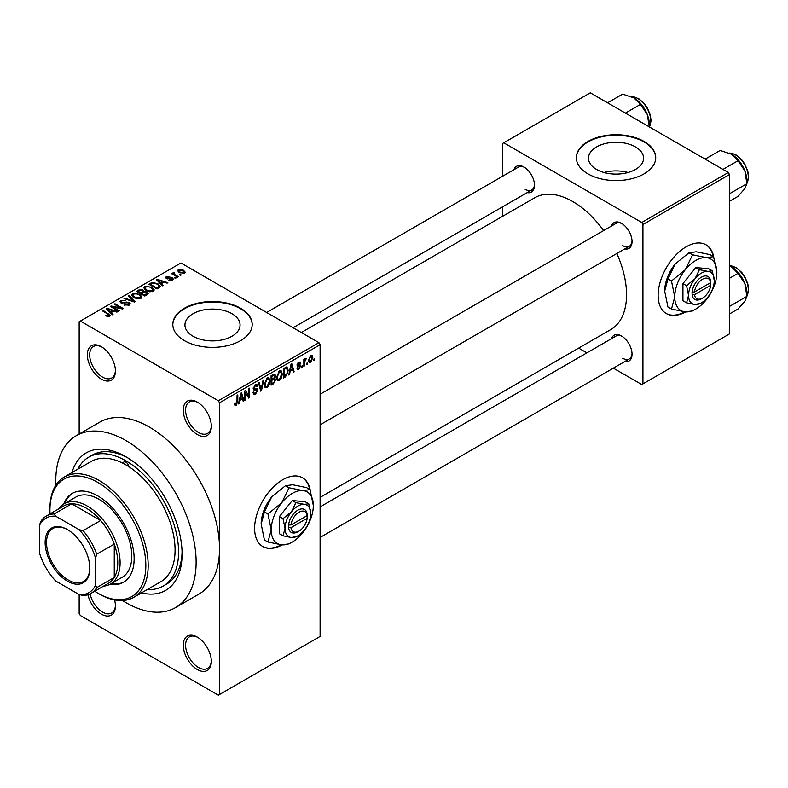 <?xml version="1.0" encoding="UTF-8"?>
<svg xmlns="http://www.w3.org/2000/svg" width="788" height="788" viewBox="0 0 788 788"><rect width="100%" height="100%" fill="white"/><g stroke="black" fill="none" stroke-linecap="round" stroke-linejoin="round"><path stroke-width="1.18" d="M197.296 434.513A19.848 11.456 60 0 1 183.259 410.203A19.848 11.456 60 0 1 197.296 402.097L197.296 402.097A19.848 11.456 60 0 1 211.332 426.406A19.848 11.456 60 0 1 197.296 434.513M197.896 402.461A18.193 10.5 -120 0 0 189.376 401.87A18.193 10.5 -120 0 0 186.579 416.458A18.193 10.5 -120 0 0 198.468 432.484A18.193 10.5 -120 0 0 207.569 433.39A18.193 10.5 -120 0 0 211.322 425.717M197.296 669.514A19.848 11.456 60 0 1 183.259 645.205A19.848 11.456 60 0 1 197.296 637.098L197.296 637.098A19.848 11.456 60 0 1 211.332 661.408A19.848 11.456 60 0 1 197.296 669.514M197.896 637.462A18.193 10.5 -120 0 0 189.376 636.871A18.193 10.5 -120 0 0 186.579 651.459A18.193 10.5 -120 0 0 198.468 667.485A18.193 10.5 -120 0 0 207.569 668.391A18.193 10.5 -120 0 0 211.322 660.708M114.555 599.934A19.848 11.456 60 0 1 115.422 606.041A19.848 11.456 60 0 1 101.386 614.138A19.848 11.456 60 0 1 87.921 594.723M90.118 593.847A18.193 10.5 -120 0 0 102.558 612.118A18.193 10.5 -120 0 0 111.66 613.015A18.193 10.5 -120 0 0 115.412 605.342M101.386 379.146A19.848 11.456 60 0 1 87.35 354.836A19.848 11.456 60 0 1 101.386 346.73L101.386 346.73A19.848 11.456 60 0 1 115.422 371.04A19.848 11.456 60 0 1 101.386 379.146M101.987 347.084A18.193 10.5 -120 0 0 93.467 346.503A18.193 10.5 -120 0 0 90.669 361.081A18.193 10.5 -120 0 0 102.558 377.117A18.193 10.5 -120 0 0 111.66 378.013A18.193 10.5 -120 0 0 115.412 370.34M310.255 490.185A39.695 22.921 120 0 0 302.533 477.794A39.695 22.921 120 0 0 282.685 479.764A39.695 22.921 120 0 0 256.75 514.741A39.695 22.921 120 0 0 262.837 546.557A39.695 22.921 120 0 0 282.173 544.872M309.694 489.427A39.695 22.921 120 0 0 302.296 477.656M635.512 146.942A27.56 15.908 0 0 0 605.48 143.495A27.56 15.908 0 0 0 588.469 158.191A27.56 15.908 0 0 0 596.536 169.44A27.56 15.908 0 0 0 626.568 172.887A27.56 15.908 0 0 0 643.579 158.191A27.56 15.908 0 0 0 635.512 146.942M628.046 172.503A27.56 15.908 0 0 0 604.002 172.503M644.091 141.446A39.695 22.921 0 0 0 600.83 136.472A39.695 22.921 0 0 0 576.323 157.649A39.695 22.921 0 0 0 587.956 173.862A39.695 22.921 0 0 0 631.218 178.827A39.695 22.921 0 0 0 655.724 157.649A39.695 22.921 0 0 0 644.091 141.446M655.724 157.925A39.695 22.921 0 0 0 644.091 141.988A39.695 22.921 0 0 0 601.047 136.964A39.695 22.921 0 0 0 576.333 157.925M193.021 336.23A27.56 15.908 180 0 1 184.944 324.981A27.56 15.908 180 0 1 201.955 310.285A27.56 15.908 180 0 1 231.987 313.732A27.56 15.908 180 0 1 240.064 324.981A27.56 15.908 180 0 1 223.053 339.687A27.56 15.908 180 0 1 193.021 336.23M240.576 308.236A39.695 22.921 0 0 0 197.315 303.272A39.695 22.921 0 0 0 172.808 324.439A39.695 22.921 0 0 0 184.431 340.652A39.695 22.921 0 0 0 227.693 345.617A39.695 22.921 0 0 0 252.199 324.439A39.695 22.921 0 0 0 240.576 308.236M252.199 324.715A39.695 22.921 0 0 0 240.576 308.778A39.695 22.921 0 0 0 197.532 303.754A39.695 22.921 0 0 0 172.808 324.715M611.498 226.018A14.883 8.599 60 0 1 621.525 223.359L621.525 223.359A14.883 8.599 60 0 1 632.045 241.591A14.883 8.599 60 0 1 624.726 248.939M622.126 223.723A13.229 7.644 -120 0 0 616.078 223.378L320.105 394.246M513.953 169.706A14.883 8.599 60 0 1 523.971 167.036L523.971 167.036A14.883 8.599 60 0 1 534.5 185.269A14.883 8.599 60 0 1 527.182 192.627M524.581 167.411A13.229 7.644 -120 0 0 518.534 167.056L266.639 312.481M611.498 338.663A14.883 8.599 60 0 1 621.525 335.993L621.525 335.993A14.883 8.599 60 0 1 632.045 354.226A14.883 8.599 60 0 1 624.726 361.574M622.126 336.358A13.229 7.644 -120 0 0 616.078 336.013L320.105 506.891M71.994 472.554A79.401 45.842 60 0 1 125.952 456.804L125.952 456.804A79.401 45.842 60 0 1 182.097 554.043A79.401 45.842 60 0 1 141.466 592.891M127.735 457.858A74.436 42.976 -120 0 0 92.245 455.139L88.739 457.168A74.436 42.976 -120 0 0 77.854 469.175M122.455 600.545A99.249 57.297 -120 0 0 125.952 602.662A99.249 57.297 -120 0 0 175.576 607.578A99.249 57.297 -120 0 0 190.785 528.049A99.249 57.297 -120 0 0 125.952 440.591A99.249 57.297 -120 0 0 76.328 435.675A99.249 57.297 -120 0 0 55.859 485.191M175.576 607.578L198.97 594.073A99.249 57.297 -120 0 0 219.527 548.635A99.249 57.297 -120 0 0 149.346 427.086A99.249 57.297 -120 0 0 99.721 422.171L76.328 435.675M320.105 497.386L610.789 329.561A76.091 43.931 -120 0 0 616.827 253.5M603.598 230.579A76.091 43.931 -120 0 0 572.748 201.541A76.091 43.931 -120 0 0 534.707 197.778L301.331 332.516M713.78 257.213A39.695 22.921 120 0 0 706.048 244.822A39.695 22.921 120 0 0 686.2 246.792A39.695 22.921 120 0 0 660.265 281.769A39.695 22.921 120 0 0 666.352 313.585A39.695 22.921 120 0 0 685.688 311.91M713.219 256.455A39.695 22.921 120 0 0 705.812 244.694M307.566 362.746L307.566 364.105L306.818 364.529L306.818 363.179L307.566 362.746M304.582 362.253L304.582 365.819L303.843 366.253L303.843 359.377L304.582 358.944L304.582 360.037L305.468 358.313L306.177 358.274L304.582 362.253L303.843 361.83M302.464 365.701L302.464 367.05L301.715 367.474L301.715 366.125L302.464 365.701M300.543 366.056L298.75 369.316L297.539 369.493L296.928 368.154L297.677 367.602L298.8 368.301L299.804 366.656L297.47 366.213L297.037 365.139L298.711 362.214L299.952 362.037L300.435 363.179L299.696 363.731L298.741 363.179L297.785 364.568L300.11 364.844L300.543 366.056L298.632 364.952M297.677 367.602L298.8 368.301M299.696 363.731L298.012 362.756M297.165 364.214L298.022 365.002M290.171 371.325L289.521 374.517L288.743 374.97L291.008 364.204L291.787 363.751L294.17 371.837L293.382 372.291L292.742 369.838L290.171 371.325L289.58 370.981M279.385 380.496L277.248 380.24L276.519 377.422L279.395 370.793L281.099 370.636L282.252 373.995L281.513 377.816L279.385 380.496L276.657 378.92M267.162 387.548L265.024 387.302L264.285 384.485L267.162 377.846L268.866 377.698L270.028 381.057L269.289 384.879L267.162 387.548L264.433 385.972M236.124 405.465L234.962 405.475L234.519 403.456L235.257 402.895L236.164 404.342L236.961 403.17L237.07 395.349L237.809 394.916L237.809 401.338L236.124 405.465L234.597 404.589M234.519 403.751L236.164 404.342M218.355 400.747L318.943 342.672L320.105 344.701L320.105 636.428L219.527 694.504L219.527 402.776L218.355 400.747L80.337 321.071L79.164 321.74L79.164 434.04M320.105 344.701L219.527 402.776M239.976 400.294L239.335 403.495L238.557 403.939L240.823 393.182L241.601 392.729L243.975 400.816L243.197 401.259L242.556 398.807L239.976 400.294L239.394 399.959M245.57 392.326L245.57 399.89L244.832 400.324L244.832 390.868L245.62 390.405L248.762 396.177L248.762 388.592L249.51 388.169L249.51 397.615L248.713 398.078L244.832 391.892M257.055 390.661L253.825 389.942L253.224 388.484L255.351 384.672L256.898 384.465L257.587 386.199L256.849 386.75L256.396 385.598L255.371 385.765L253.972 388.09L254.209 388.917L256.671 388.612L257.804 390.208L255.479 394.296L253.795 394.522L253.017 392.522L253.756 391.971L254.297 393.291L255.548 393.153L257.055 390.661L255.164 388.927M254.209 388.917L253.234 388.356L254.209 388.917M256.671 388.612L257.233 388.75M263.793 379.914L261.449 390.72L260.729 391.144L258.523 382.958L259.291 382.515L261.045 389.853L263.015 380.368L263.793 379.914M274.145 377.718L275.662 379.737L273.397 383.825L271.092 385.155L271.092 375.699L274.845 374.093L275.455 375.561L275.071 378.102M286.586 366.932L288.319 370.429L285.502 376.841L283.316 378.102L283.316 368.646L287.265 367.05M312.777 357.585L310.699 362.411L309.448 362.539L308.63 360.047L310.699 355.289L311.969 355.181L312.777 357.585L311.95 357.112M314.579 358.698L314.579 360.047L313.841 360.48L313.841 359.131L314.579 358.698M90.975 593.394A44.66 25.787 60 0 1 83.104 595.482L79.164 594.556A43.005 24.832 -120 0 0 95.545 585.1L96.707 587.631A44.66 25.787 60 0 1 90.975 593.394L108.517 583.268A44.66 25.787 -120 0 0 114.26 577.496L114.26 544.084A44.66 25.787 -120 0 0 100.657 520.523L71.718 503.818L54.175 513.953L55.771 516.229A43.005 24.832 -120 0 0 39.4 525.675L39.4 552.693A43.005 24.832 -120 0 0 55.771 581.051L79.164 594.556L79.164 613.468L80.337 615.497L218.355 695.174L219.527 694.504M181.24 274.963L180.501 275.396L179.329 274.716L180.078 274.293L181.24 274.963M176.138 277.908L175.399 278.341L174.227 277.662L174.966 277.238L176.138 277.908M163.205 285.384L162.427 285.827L156.497 279.799L157.285 279.346L167.844 282.695L167.066 283.148L163.973 282.114L161.402 283.601L163.205 285.384M154.054 290.417L154.054 289.344L153.177 291.294L149.75 291.787L146.213 290.585L143.78 287.847L144.775 286.438L151.848 287.216L154.162 289.905M141.82 297.48L141.82 296.396L140.944 298.356L137.526 298.849L133.98 297.647L131.557 294.899L132.551 293.5L139.624 294.279L141.929 296.968M129.271 305.094L124.041 304.926L128.375 304.503L129.104 303.626L128.483 302.828L120.859 302.838L119.815 301.509L120.731 300.326L125.42 300.445L121.716 300.858L121.628 302.425L129.212 302.385L130.296 303.794L129.271 305.094M121.037 302.937L121.037 301.666L121.628 303.183M113.019 314.353L112.231 314.806L106.311 308.768L107.099 308.325L117.658 311.674L116.88 312.127L113.787 311.083L111.216 312.57L113.019 314.353M318.943 342.672L180.925 262.995L80.337 321.071M108.163 316.609L105.75 315.722L108.99 315.702L109.168 314.875L102.558 310.935L103.307 310.511L110.566 315.407L108.163 316.609M108.99 316.599L109.168 314.875M119.254 310.758L118.505 311.181L110.32 306.453L111.118 306L120.82 307.98L114.26 304.188L114.999 303.754L123.184 308.482L122.386 308.945L112.704 306.975L119.254 310.758M135.132 301.587L134.403 302.011L124.011 298.554L124.78 298.11L133.763 301.272L128.503 295.963L129.281 295.51L135.132 301.587M147.08 294.692L144.775 296.022L136.59 291.294L138.895 289.954L143.002 289.964L143.918 291.422L146.942 291.993L148.164 293.471L147.08 294.692M143.948 291.176L143.918 292.171M159.186 287.699L156.999 288.96L148.814 284.232L152.232 282.439L157.856 283.69L160.319 286.349L159.186 287.699M172.533 280.114L168.799 280.055L171.735 279.592L171.814 278.479L166.357 278.519L165.569 277.514L166.337 276.578L169.765 276.558L167.214 277.051L166.977 278.026L172.405 277.967L173.321 279.11L172.533 280.114M171.735 280.449L171.814 278.479M167.214 277.051L166.977 278.794M178.265 276.686L177.527 277.11L171.567 273.672L173.262 273.791L173.094 272.668L174.118 272.451L174.759 273.062L174.099 274.116L178.265 276.686M173.262 274.657L173.094 273.564M174.118 272.451L174.099 275.14M184.49 273.219L179.329 272.628L177.576 270.688L178.315 269.654L183.417 270.205L185.229 272.175L184.49 273.219M147.326 589.503A74.436 42.976 -120 0 0 163.165 586.085L166.682 584.066A74.436 42.976 -120 0 0 182.067 551.964M728.309 172.503L729.481 174.532L642.929 224.501L641.757 222.482L728.309 172.503L590.291 92.826L502.567 143.475L502.567 176.276M502.567 206.83L502.567 216.326M642.929 224.501L642.929 383.874L641.757 384.544L613.35 368.144M586.883 352.866L578.658 348.119M642.929 383.874L729.481 333.905L729.481 174.532M641.757 222.482L503.739 142.795M666.116 313.447A39.695 22.921 120 0 0 684.861 311.831M622.687 245.639A13.229 7.644 -120 0 0 629.307 246.299A13.229 7.644 -120 0 0 632.035 240.882M525.143 189.327A13.229 7.644 -120 0 0 531.762 189.977A13.229 7.644 -120 0 0 534.481 184.569M622.687 358.274A13.229 7.644 -120 0 0 629.307 358.934A13.229 7.644 -120 0 0 632.035 353.526M262.601 546.419A39.695 22.921 120 0 0 281.346 544.803M106.39 316.067L106.39 315.239M103.307 311.368L103.307 310.511M107.099 309.566L107.099 308.325M111.216 313.762L111.216 312.57M108.823 310.098L110.507 311.871L112.576 310.679L107.611 309.004L108.823 310.098L108.823 311.329M110.507 313.043L110.507 311.871M107.611 310.098L107.611 309.004M112.576 311.782L112.576 310.679M111.118 306.916L111.118 306M120.82 308.62L120.82 307.98M114.999 304.611L114.999 303.754M112.704 307.832L112.704 306.975M124.671 305.232L124.671 304.434M128.375 305.488L128.375 304.503M120.731 302.769L120.731 300.326M122.701 303.39L122.701 302.769M126.139 302.69L126.139 301.912M129.212 305.123L129.212 302.385M124.78 298.81L124.78 298.11M133.763 301.794L133.763 301.272M129.281 296.751L129.281 295.51M132.551 296.652L132.551 293.5M139.624 295.185L139.624 294.279M133.507 294.052L132.758 295.116L134.738 297.224L139.978 297.805L140.717 296.751L138.855 294.692L136.688 293.806L133.507 294.052M134.738 298.041L134.738 297.224M139.978 298.75L139.978 297.805M138.895 291.067L138.895 289.954M143.002 292.624L143.002 289.964M146.942 294.771L146.942 291.993M138.284 291.412L140.737 292.831L142.835 291.53L142.392 290.476L139.584 290.674L138.284 291.412L138.284 292.279M140.737 293.688L140.737 292.831M142.835 292.722L142.392 290.476M141.692 294.239L141.692 293.382L144.559 295.037L146.932 293.274L146.932 294.781M144.559 295.894L144.559 295.037M146.804 294.85L146.204 292.427L143.16 292.535L141.692 293.382M146.135 295.234L146.135 294.131M144.775 289.59L144.775 286.438M151.848 288.132L151.848 287.216M145.741 286.99L144.982 288.053L146.972 290.171L152.212 290.742L152.941 289.689L151.079 287.63L148.912 286.743L145.741 286.99M146.972 290.979L146.972 290.171M152.212 291.688L152.212 290.742M152.232 283.385L152.232 282.439M157.856 284.586L157.856 283.69M150.518 284.36L156.792 287.975L158.122 287.206L158.802 285.433L157.107 284.113L153.059 283.079L150.518 284.36L150.518 285.217M156.792 288.841L156.792 287.975M159.107 287.748L158.802 285.433M158.122 288.309L158.122 287.206M157.285 280.597L157.285 279.346M161.402 284.793L161.402 283.601M159.009 281.119L160.693 282.902L162.771 281.7L157.797 280.026L159.009 281.119L159.009 282.35M160.693 284.074L160.693 282.902M157.797 281.119L157.797 280.026M162.771 282.803L162.771 281.7M169.44 280.311L169.44 279.573M166.337 278.509L166.337 276.578M167.706 278.922L167.706 278.174M172.405 280.183L172.405 277.967M174.966 278.095L174.966 277.238M172.316 274.106L172.316 273.249M175.182 275.761L175.182 274.904M180.078 275.15L180.078 274.293M178.315 271.939L178.315 269.654M183.417 271.121L183.417 270.205M183.653 273.534L182.727 270.668L179.152 270.156L178.738 272.264M179.152 270.156L180.068 272.205L183.653 272.717L184.067 272.106L184.067 273.416M180.068 273.022L180.068 272.205M238.725 403.141L239.335 403.495M242.921 400.206L243.975 400.816M241.601 398.255L242.556 398.807M240.921 395.891L240.232 399.043L242.3 397.851L241.266 393.911L240.921 395.891L240.32 395.546M239.65 398.718L240.232 399.043M240.734 393.596L241.266 393.911M244.832 399.457L245.57 399.89M247.166 395.251L248.762 396.177M247.974 396.738L249.51 397.615M253.037 392.877L255.479 394.296M255.154 384.79L257.587 386.199M254.544 385.283L255.371 385.765M253.303 387.696L253.972 388.09M255.44 388.848L257.804 390.208M260.454 390.149L261.449 390.72M260.257 389.4L261.045 389.853M269.24 380.594L270.028 381.057M268.708 384.544L269.289 384.879M266.344 378.476L267.171 378.949L265.034 384.071L265.891 386.553L267.152 386.445L269.289 381.451L268.964 379.501L266.945 377.984M264.315 383.657L265.034 384.071M268.964 379.501L267.171 378.949M273.397 374.379L275.455 375.561M273.278 378.368L275.662 379.737M271.092 375.945L271.84 376.378L271.84 379.205L274.017 377.856L274.707 376.152L273.131 374.527M271.092 378.772L271.84 379.205M274.707 376.152L273.131 375.63L271.84 376.378M271.84 380.309L271.84 383.618L274.185 382.15L274.923 380.18L274.529 379.156L271.84 380.309L271.092 379.875M271.092 383.195L271.84 383.618M272.353 378.91L273.308 379.461M281.464 373.542L282.252 373.995M280.932 377.482L281.513 377.816M278.578 371.414L279.395 371.897L277.258 377.009L278.125 379.501L279.385 379.392L281.513 374.399L281.198 372.438L279.169 370.931M276.539 376.595L277.258 377.009M281.198 372.438L279.395 371.897M284.547 376.29L285.502 376.841M287.541 369.986L288.319 370.429M284.064 369.316L284.064 376.565L287.275 373.335L287.571 370.853L286.448 368.134L284.064 369.316L283.316 368.892M283.316 376.132L284.064 376.565M284.429 368.006L285.384 368.557M285.325 367.484L286.802 368.223L285.423 367.425M288.91 374.162L289.521 374.517M293.106 371.227L294.17 371.837M291.787 369.286L292.742 369.838M291.107 366.922L290.417 370.074L292.486 368.873L291.452 364.933L291.107 366.922L290.506 366.568M289.846 369.739L290.417 370.074M290.92 364.627L291.452 364.933M296.948 368.272L298.75 369.316M297.066 364.677L299.607 366.144M298.741 362.194L300.435 363.179M297.106 364.47L297.894 364.933M301.715 366.617L302.464 367.05M303.843 365.386L304.582 365.819M303.843 359.614L304.582 360.037M305.015 358.826L305.971 359.377M304.838 359.22L305.429 359.564M303.843 360.264L304.729 360.766M306.818 363.672L307.566 364.105M308.719 361.268L310.699 362.411M310.314 355.555L311.467 356.225L310.679 356.284L309.369 359.614L310.718 361.416L312.028 358.077L309.979 355.88M308.66 359.21L309.369 359.614M308.65 360.737L310.718 361.416M313.841 359.624L314.579 360.047M133.783 597.324L160.693 581.79A69.472 40.109 -120 0 0 171.873 527.98A69.472 40.109 -120 0 0 128.838 466.663A4.137 2.384 -120 0 0 125.952 462.201A4.137 2.384 -120 0 0 123.883 461.995A4.137 2.384 -120 0 0 123.076 463.334A69.472 40.109 -120 0 0 91.221 461.463L64.311 476.996A69.472 40.109 60 0 1 99.052 480.434A69.472 40.109 60 0 1 144.44 541.651A69.472 40.109 60 0 1 133.783 597.324A69.472 40.109 60 0 1 99.052 593.886L97.879 593.206A67.817 39.154 -120 0 0 145.839 565.518A67.817 39.154 -120 0 0 97.879 482.463A67.817 39.154 -120 0 0 49.93 510.151A67.817 39.154 -120 0 0 50.028 513.884M110.015 584.292A51.279 29.609 -120 0 0 123.519 582.243A51.279 29.609 -120 0 0 131.379 541.149A51.279 29.609 -120 0 0 97.879 495.967A51.279 29.609 -120 0 0 72.24 493.426A51.279 29.609 -120 0 0 63.72 504.093M111.207 583.622A51.279 29.609 -120 0 0 124.1 581.889M94.698 591.246A67.817 39.154 -120 0 0 97.879 593.206L99.052 593.886M49.93 510.151L49.93 508.792A69.472 40.109 60 0 1 64.311 476.996M128.838 466.663A69.472 40.109 -120 0 0 125.952 464.9A69.472 40.109 -120 0 0 123.076 463.334M163.165 586.085A74.436 42.976 -120 0 0 174.581 526.443A74.436 42.976 -120 0 0 125.952 460.852A74.436 42.976 -120 0 0 88.739 457.168M58.893 508.772A46.315 26.743 60 0 1 64.202 503.798L75.894 497.051A46.315 26.743 60 0 1 99.052 499.346A46.315 26.743 60 0 1 129.311 540.154A46.315 26.743 60 0 1 122.209 577.269L110.507 584.016A46.315 26.743 60 0 1 103.553 586.134M72.831 493.101A51.279 29.609 -120 0 0 64.892 503.404M722.951 169.42L737.992 160.732L744.837 170.838A21.828 12.608 -120 0 1 746.906 180.944L746.906 183.702L744.837 188.667L737.992 196.389L729.481 201.304M729.481 193.769L746.906 183.702L744.837 170.838A21.828 12.608 -120 0 0 731.471 154.212L737.992 160.732M705.132 159.127L720.163 150.439L731.471 154.212M45.133 542.489A31.589 18.242 60 0 1 67.472 529.595A31.589 18.242 60 0 1 89.812 568.286A31.589 18.242 60 0 1 67.472 581.189A31.589 18.242 60 0 1 45.133 542.489M67.827 529.802A30.604 17.671 -120 0 0 52.875 528.482A30.604 17.671 -120 0 0 46.531 542.489A30.604 17.671 -120 0 0 59.888 573.29A30.604 17.671 -120 0 0 83.469 581.485A30.604 17.671 -120 0 0 89.812 567.882M64.202 503.798A46.315 26.743 60 0 1 99.889 516.209A46.315 26.743 60 0 1 120.101 562.819A46.315 26.743 60 0 1 110.507 584.016M96.707 587.631L114.26 577.496A44.66 25.787 -120 0 0 117.767 562.819A44.66 25.787 -120 0 0 114.26 544.084L96.707 554.22L95.545 558.091A43.005 24.832 -120 0 0 79.164 529.733L55.771 516.229M79.164 529.733L83.104 530.659L100.657 520.523A44.66 25.787 -120 0 0 71.718 503.818A44.66 25.787 -120 0 0 63.858 505.906L46.315 516.041A44.66 25.787 60 0 1 54.175 513.953M39.4 525.675L40.572 521.804A44.66 25.787 60 0 1 46.315 516.041M95.545 585.1L95.545 558.091M83.104 530.659A44.66 25.787 60 0 1 96.707 554.22M729.481 313.939L737.992 309.024L744.837 301.302L746.906 296.347L729.481 306.404M744.837 283.483L746.906 296.347L746.906 293.589A21.828 12.608 -120 0 0 744.837 283.483A21.828 12.608 -120 0 0 731.471 266.846L737.992 273.377L744.837 283.483M729.481 278.282L737.992 273.377M729.481 265.832L731.471 266.846M625.406 113.098L640.447 104.42L647.293 114.526A21.828 12.608 -120 0 1 649.361 124.632L649.361 126.927L650.228 125.253L651.055 120.446L650.277 114.91L647.322 107.897L644.308 103.602L638.94 98.845L633.818 96.825L631.68 96.766M607.578 102.804L622.619 94.127L633.916 97.889A21.828 12.608 -120 0 1 647.293 114.526L649.361 127.39M633.916 97.889L640.447 104.42M307.162 515.598L290.949 524.956L288.526 525.005L288.605 527.665A13.229 7.644 120 0 0 297.884 531.752L299.056 531.082A11.584 6.688 120 0 0 307.162 518.297L307.162 515.598A11.584 6.688 120 0 0 299.056 512.17A11.584 6.688 120 0 0 290.949 524.956M307.172 514.239A13.229 7.644 120 0 0 297.884 510.151A13.229 7.644 120 0 0 288.605 524.966L288.526 525.005M310.758 513.52A18.193 10.5 120 0 0 304.316 504.369A18.193 10.5 120 0 0 291.452 511.796A18.193 10.5 120 0 0 285.02 528.384A18.193 10.5 120 0 0 291.452 537.534A18.193 10.5 120 0 0 304.316 530.107A18.193 10.5 120 0 0 310.758 513.52L308.758 503.798L304.316 504.369L295.894 502.646L291.452 511.796L283.03 518.652L285.02 528.384L283.03 535.81L291.452 537.534L297.135 536.214M283.03 535.81L279.405 533.712L279.405 516.564L292.269 500.557L305.143 501.71L308.758 503.798M295.894 502.646L292.269 500.557M283.03 518.652L279.405 516.564M289.019 487.762L281.749 502.734A29.777 17.188 120 0 0 271.22 529.861A29.777 17.188 120 0 0 281.749 544.843A29.777 17.188 120 0 0 302.799 532.688A29.777 17.188 120 0 0 313.329 505.551A29.777 17.188 120 0 0 302.799 490.579A29.777 17.188 120 0 0 281.749 502.734L267.959 513.953L264.413 511.905L271.683 496.923L285.473 485.713L292.742 484.768L306.522 487.595L310.068 489.644L302.799 490.579L289.019 487.762L285.473 485.713M267.959 513.953L271.22 529.861L267.959 542.016L281.749 544.843L289.019 543.897L291.048 542.686M267.959 542.016L264.413 539.977L261.163 524.059L264.413 511.905M313.329 505.551L310.068 489.644M271.683 496.923A29.777 17.188 120 0 0 261.163 524.059M288.605 527.665L290.949 527.655L307.162 518.297M290.949 527.655A11.584 6.688 120 0 0 299.056 531.082M306.079 516.229L307.241 516.898M710.678 282.626L694.474 291.984L692.051 292.033L692.12 294.692A13.229 7.644 120 0 0 701.409 298.79L702.581 298.11A11.584 6.688 120 0 0 710.678 285.325L710.678 282.626A11.584 6.688 120 0 0 702.581 279.198A11.584 6.688 120 0 0 694.474 291.984M710.687 281.267A13.229 7.644 120 0 0 701.409 277.179A13.229 7.644 120 0 0 692.12 291.993L692.051 292.033M714.273 280.558A18.193 10.5 120 0 0 707.841 271.397A18.193 10.5 120 0 0 694.977 278.834A18.193 10.5 120 0 0 688.545 295.411A18.193 10.5 120 0 0 694.977 304.562A18.193 10.5 120 0 0 707.841 297.135A18.193 10.5 120 0 0 714.273 280.558L712.283 270.826L707.841 271.397L699.419 269.673L694.977 278.834L686.555 285.68L688.545 295.411L686.555 302.838L694.977 304.562L700.66 303.242M686.555 302.838L682.93 300.74L682.93 283.591L695.794 267.585L708.658 268.738L712.283 270.826M699.419 269.673L695.794 267.585M686.555 285.68L682.93 283.591M692.534 254.79L685.264 269.762A29.777 17.188 120 0 0 674.745 296.899A29.777 17.188 120 0 0 685.264 311.871A29.777 17.188 120 0 0 706.324 299.716A29.777 17.188 120 0 0 716.844 272.589A29.777 17.188 120 0 0 706.324 257.607A29.777 17.188 120 0 0 685.264 269.762L671.484 280.981L667.938 278.932L675.208 263.96L688.988 252.741L696.257 251.805L710.047 254.623L713.593 256.671L706.324 257.607L692.534 254.79L688.988 252.741M671.484 280.981L674.745 296.899L671.484 309.054L685.264 311.871L692.534 310.935L694.563 309.714M671.484 309.054L667.938 307.005L664.678 291.087L667.938 278.932M716.844 272.589L713.593 256.671M675.208 263.96A29.777 17.188 120 0 0 664.678 291.087M692.12 294.692L694.474 294.682L710.678 285.325M694.474 294.682A11.584 6.688 120 0 0 702.581 298.11M709.594 283.256L710.766 283.926M108.862 314.619L108.862 313.713M124.415 303.193L124.415 302.415M132.187 301.272L132.187 300.691M142.126 293.126L142.126 292.023M150.902 284.133L150.902 283.03M168.898 278.804L168.898 277.878M237.07 400.905L237.809 401.338M253.244 388.809L255.204 389.942M259.882 388.031L260.749 388.533M272.441 383.273L273.397 383.825M272.175 375.078L273.131 375.63M297.037 365.12L298.879 366.184M746.906 183.112A18.193 10.5 -120 0 0 748.305 177.172A18.193 10.5 -120 0 0 729.353 153.138M746.906 295.746A18.193 10.5 -120 0 0 748.305 289.807A18.193 10.5 -120 0 0 729.481 265.773M649.361 126.789A18.193 10.5 -120 0 0 650.76 120.85A18.193 10.5 -120 0 0 631.809 96.816M109.325 315.22L109.325 316.52M129.104 303.626L129.104 305.183M132.758 295.116L132.758 296.83M140.717 296.751L140.717 298.475M142.983 291.156L142.983 292.634M144.982 288.053L144.982 289.767M152.941 289.689L152.941 291.412M172.217 279.011L172.217 280.282M166.692 277.632L166.692 278.686M173.872 273.682L173.872 275.002M254.297 393.291L253.017 392.552M256.396 385.598L255.076 384.839M265.891 386.553L264.374 385.677M274.529 379.156L273.229 378.398M278.125 379.501L276.598 378.624M298.031 368.41L297.214 367.937M299.41 363.071L298.347 362.46M297.943 364.972L297.106 364.48M746.906 183.249L748.6 176.758L747.822 171.232L744.867 164.219L741.853 159.925L736.485 155.167L731.362 153.148L729.225 153.079M320.105 424.811L629.307 246.299M629.307 358.934L320.105 537.446M531.762 189.977L293.106 327.759M729.481 265.694L736.485 267.802L741.853 272.559L744.867 276.854L747.822 283.867L748.6 289.403L746.906 295.884"/></g></svg>
